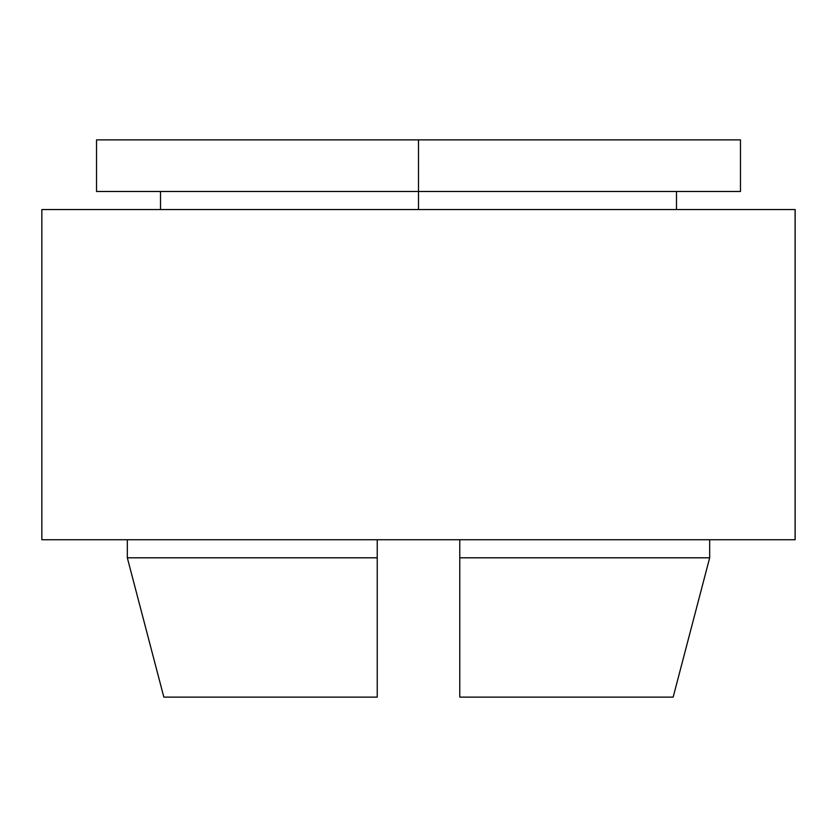 <?xml version="1.0" encoding="UTF-8"?>
<svg xmlns="http://www.w3.org/2000/svg" width="837" height="837" viewBox="0 0 837 837"><rect width="100%" height="100%" fill="white"/><g stroke="black" fill="none" stroke-linecap="round" stroke-linejoin="round"><path stroke-width="1.26" d="M740.463 139.884L96.537 139.884L418.5 139.884L418.5 191.474L96.537 191.474L740.463 191.474L740.463 139.884L418.5 139.884L418.5 209.543L418.5 191.474L740.463 191.474M377.225 697.116L163.843 697.116L127.329 557.808L163.843 697.116L377.225 697.116L377.225 557.808L127.329 557.808L377.225 557.808L377.225 539.75L377.225 697.116M673.157 697.116L459.775 697.116L673.157 697.116L709.671 557.808L673.157 697.116L709.671 557.808L459.775 557.808L459.775 697.116L459.775 557.808L709.671 557.808L709.671 539.75L709.671 557.808M127.329 539.75L127.329 557.808L127.329 539.75M459.775 539.75L459.775 557.808L459.775 539.75M163.843 697.116L127.329 557.808M795.098 539.75L41.85 539.75L795.15 539.75L795.15 209.543L795.098 539.75L795.098 209.543L41.85 209.543L795.098 209.543M676.484 209.543L676.484 191.474M160.516 191.474L160.516 209.543M96.537 191.474L96.537 139.884M41.85 539.75L41.85 209.543"/></g></svg>
